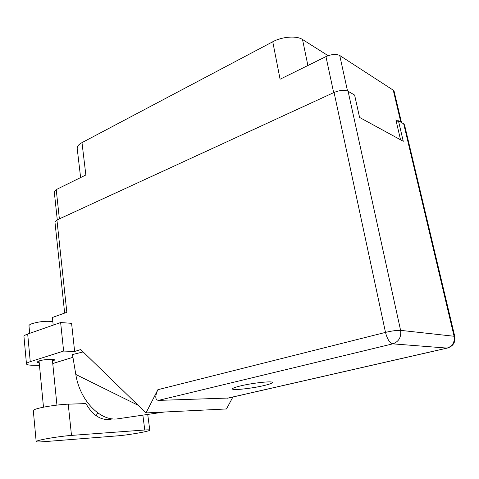 <?xml version="1.0" encoding="UTF-8"?>
<svg xmlns="http://www.w3.org/2000/svg" width="479" height="479" viewBox="0 0 479 479"><rect width="100%" height="100%" fill="white"/><g stroke="black" fill="none" stroke-linecap="round" stroke-linejoin="round"><path stroke-width="0.72" d="M397.821 121.007L395.876 119.87L400.552 139.802M77.221 148.628L77.179 148.274C77.125 146.281 78.73 144.395 81.987 142.622L272.761 41.757L280.083 79.221L325.948 56.6C331.588 54.181 336.18 53.81 339.743 55.498L393.265 90.19L394.145 91.417L401.51 122.564M54.271 191.816L56.217 189.6L85.855 174.985L81.987 142.622M272.761 41.757C282.197 36.59 296.687 35.512 302.512 39.488L328.115 55.69M112.427 418.868L109.793 419.466C100.368 420.263 92.417 414.97 85.951 403.593L68.234 404.174C59.995 404.408 45.373 406.455 38.206 408.395C35.027 409.246 33.386 409.952 33.291 410.515L33.296 410.611M71.497 435.405C63.21 435.992 48.445 438.147 41.182 439.842C37.955 440.59 36.284 441.159 36.17 441.548C36.254 442.027 38.769 442.081 43.709 441.704L117.624 435.842C128.408 435.058 150.178 431.214 149.777 430.148C149.783 429.807 148.113 429.753 144.772 429.992L71.497 435.405L68.234 404.174M28.985 325.852L28.974 325.738C29.009 325.085 30.015 324.397 31.997 323.672C39.206 321.547 46.152 320.852 52.822 321.589M52.516 361.244L54.612 360.052C55.061 358.699 43.852 359.328 39.003 360.956L36.931 362.136L39.224 362.854M263.761 385.613C269.216 384.326 272.096 383.302 272.395 382.535C273.395 380.745 253.098 382.853 240.632 385.888C235.411 387.152 232.686 388.14 232.465 388.858C231.752 390.63 251.433 388.553 263.761 385.613M23.962 336.629L23.95 336.498C23.998 335.731 25.243 334.917 27.68 334.049L30.261 361.669C27.788 362.471 26.525 363.196 26.465 363.848C26.573 364.699 28.602 365.172 32.542 365.255L39.47 365.375M60.635 322.541L71.587 323.331L74.64 351.46L63.623 351.065L60.635 322.541L27.68 334.049M74.64 351.46L80.712 349.55L145.999 412.934L226.495 408.958L232.908 397.007M145.999 412.934L157.866 389.702L385.499 332.396L334.067 92.459L56.929 219.999L66.838 312.308L52.403 317.475L53.187 325.139M63.623 351.065L30.261 361.669M52.75 363.531L72.946 357.304M83.148 351.921L72.479 354.538L75.814 374.47C79.646 399.726 99.285 420.526 116.463 418.999L120.9 418.353M54.953 222.052L56.929 219.999M334.067 92.459C339.833 90.136 344.509 89.729 348.083 91.244L400.594 330.354L454.092 336.264L403.701 123.845L398.426 120.756L396.289 121.642M398.426 120.756L403.264 141.281L359.579 117.445L354.616 95.076L348.083 91.244M403.701 123.845L404.545 124.947L454.775 336.498M228.393 398.037L158.423 400.402C155.106 399.833 154.921 396.265 157.866 389.702M138.114 405.276L75.814 374.47M97.65 412.796L96.195 415.754M400.821 122.163L393.265 90.19M339.743 55.498L347.52 90.962M333.671 92.645L325.948 56.6M56.217 189.6L59.384 218.873M302.512 39.488L307.895 65.503M227.489 398.199L447.045 348.095L392.798 343.85L158.423 400.402M385.499 332.396C387.248 339.132 389.678 342.946 392.798 343.85C398.827 341.689 401.426 337.192 400.594 330.354C397.025 330.187 391.996 330.869 385.499 332.396M227.764 398.181L447.242 348.095C453.056 346.311 455.571 342.473 454.793 336.575L454.092 336.264C454.906 342.269 452.553 346.215 447.045 348.095L447.643 348.005M142.862 415.143L144.772 429.992M77.179 148.274L80.616 177.565M54.259 191.69L57.282 219.837M43.493 407.198L39.038 360.944M28.974 325.738L29.692 333.348M121.193 396.911L129.45 400.995M164.028 412.048L116.463 418.999M64.659 313.086L54.941 221.933M26.465 363.848L23.95 336.498M56.941 405.102L52.325 359.34M147.73 414.431L149.771 430.094M33.291 410.515L36.17 441.548"/></g></svg>
